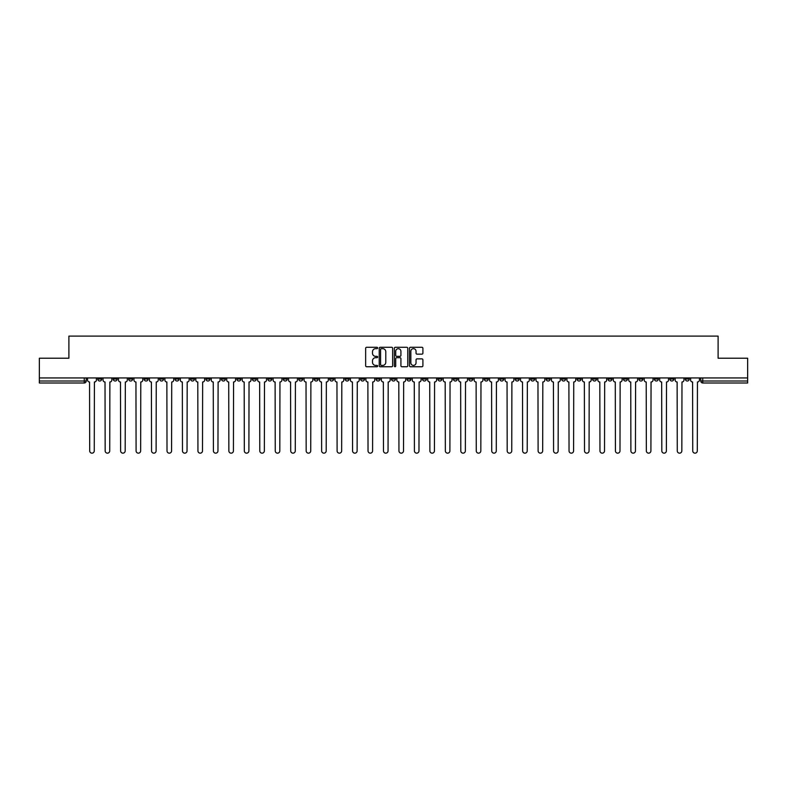 <?xml version="1.0" encoding="UTF-8"?>
<svg xmlns="http://www.w3.org/2000/svg" width="787" height="787" viewBox="0 0 787 787"><rect width="100%" height="100%" fill="white"/><g stroke="black" fill="none" stroke-linecap="round" stroke-linejoin="round"><path stroke-width="1.18" d="M377.642 347.972A0.679 0.679 0 0 0 376.963 347.293L366.624 347.293A0.974 0.974 0 0 0 365.65 348.267L365.65 365.778A0.974 0.974 0 0 0 366.624 366.752L376.963 366.752A0.679 0.679 0 0 0 377.642 366.073A0.679 0.679 0 0 0 376.963 365.394L375.625 365.394A3.109 3.109 0 0 1 372.507 362.276L372.507 360.82A3.109 3.109 0 0 1 375.625 357.701L376.963 357.701A0.679 0.679 0 0 0 377.642 357.023A0.679 0.679 0 0 0 376.963 356.344L375.625 356.344A3.109 3.109 0 0 1 372.507 353.225L372.507 351.769A3.109 3.109 0 0 1 375.625 348.661L376.963 348.661A0.679 0.679 0 0 0 377.642 347.972M607.997 377.937L607.997 379.029L611.961 379.029A1.987 1.987 0 0 1 609.974 381.006A1.987 1.987 0 0 1 607.997 379.029L607.997 377.937M515.219 377.937L515.219 379.029L519.184 379.029A1.987 1.987 0 0 1 517.197 381.006A1.987 1.987 0 0 1 515.219 379.029L515.219 377.937M499.755 377.937L499.755 379.029L503.719 379.029A1.987 1.987 0 0 1 501.742 381.006A1.987 1.987 0 0 1 499.755 379.029L499.755 377.937M406.977 377.937L406.977 379.029L410.942 379.029A1.987 1.987 0 0 1 408.965 381.006A1.987 1.987 0 0 1 406.977 379.029L406.977 377.937M391.513 377.937L391.513 379.029L395.487 379.029A1.987 1.987 0 0 1 393.5 381.006A1.987 1.987 0 0 1 391.513 379.029L391.513 377.937M376.058 377.937L376.058 379.029L380.023 379.029A1.987 1.987 0 0 1 378.035 381.006A1.987 1.987 0 0 1 376.058 379.029L376.058 377.937M345.129 377.937L345.129 379.029L349.094 379.029A1.987 1.987 0 0 1 347.116 381.006A1.987 1.987 0 0 1 345.129 379.029L345.129 377.937M314.21 379.029L314.21 377.937L314.21 379.029A1.987 1.987 0 0 0 316.187 381.006A1.987 1.987 0 0 1 314.21 379.029L318.174 379.029A1.987 1.987 0 0 1 316.187 381.006A1.987 1.987 0 0 0 318.174 379.029L318.174 377.937L318.174 379.029M298.745 379.029L298.745 377.937L298.745 379.029A1.987 1.987 0 0 0 300.723 381.006A1.987 1.987 0 0 1 298.745 379.029L302.71 379.029A1.987 1.987 0 0 1 300.723 381.006M283.281 379.029L283.281 377.937L283.281 379.029A1.987 1.987 0 0 0 285.258 381.006A1.987 1.987 0 0 1 283.281 379.029L287.245 379.029A1.987 1.987 0 0 1 285.258 381.006A1.987 1.987 0 0 0 287.245 379.029L287.245 377.937L287.245 379.029M267.816 377.937L267.816 379.029L271.781 379.029A1.987 1.987 0 0 1 269.803 381.006A1.987 1.987 0 0 1 267.816 379.029L267.816 377.937M252.352 377.937L252.352 379.029L256.316 379.029A1.987 1.987 0 0 1 254.339 381.006A1.987 1.987 0 0 1 252.352 379.029L252.352 377.937M236.897 377.937L236.897 379.029L240.861 379.029A1.987 1.987 0 0 1 238.874 381.006A1.987 1.987 0 0 1 236.897 379.029L236.897 377.937M221.432 379.029L221.432 377.937L221.432 379.029A1.987 1.987 0 0 0 223.41 381.006A1.987 1.987 0 0 1 221.432 379.029L225.397 379.029A1.987 1.987 0 0 1 223.41 381.006M190.503 379.029L190.503 377.937L190.503 379.029A1.987 1.987 0 0 0 192.49 381.006A1.987 1.987 0 0 1 190.503 379.029L194.468 379.029A1.987 1.987 0 0 1 192.49 381.006A1.987 1.987 0 0 0 194.468 379.029L194.468 377.937L194.468 379.029M175.039 379.029L175.039 377.937L175.039 379.029A1.987 1.987 0 0 0 177.026 381.006A1.987 1.987 0 0 1 175.039 379.029L179.003 379.029A1.987 1.987 0 0 1 177.026 381.006A1.987 1.987 0 0 0 179.003 379.029L179.003 377.937L179.003 379.029M159.584 379.029L159.584 377.937L159.584 379.029A1.987 1.987 0 0 0 161.561 381.006A1.987 1.987 0 0 1 159.584 379.029L163.548 379.029A1.987 1.987 0 0 1 161.561 381.006A1.987 1.987 0 0 0 163.548 379.029L163.548 377.937L163.548 379.029M144.119 379.029L144.119 377.937L144.119 379.029A1.987 1.987 0 0 0 146.097 381.006A1.987 1.987 0 0 1 144.119 379.029L148.084 379.029A1.987 1.987 0 0 1 146.097 381.006M128.655 379.029L128.655 377.937L128.655 379.029A1.987 1.987 0 0 0 130.642 381.006A1.987 1.987 0 0 1 128.655 379.029L132.619 379.029A1.987 1.987 0 0 1 130.642 381.006A1.987 1.987 0 0 0 132.619 379.029L132.619 377.937L132.619 379.029M113.19 379.029L113.19 377.937L113.19 379.029A1.987 1.987 0 0 0 115.177 381.006A1.987 1.987 0 0 1 113.19 379.029L117.155 379.029A1.987 1.987 0 0 1 115.177 381.006A1.987 1.987 0 0 0 117.155 379.029L117.155 377.937L117.155 379.029M421.93 354.15A0.974 0.974 0 0 0 422.904 353.186L422.904 348.267A0.974 0.974 0 0 0 421.93 347.293L410.45 347.293A0.974 0.974 0 0 0 409.476 348.267L409.476 365.778A0.974 0.974 0 0 0 410.45 366.752L421.93 366.752A0.974 0.974 0 0 0 422.904 365.778L422.904 359.846A0.974 0.974 0 0 0 421.93 358.872L417.021 358.872A0.974 0.974 0 0 0 416.048 359.846L416.048 362.787A2.607 2.607 0 0 1 413.441 365.394A2.607 2.607 0 0 1 410.844 362.787L410.844 351.258A2.607 2.607 0 0 1 413.441 348.661A2.607 2.607 0 0 1 416.048 351.258L416.048 353.186A0.974 0.974 0 0 0 417.021 354.15L421.93 354.15M39.35 377.937L39.35 358.213L68.892 358.213L68.892 336.108L718.108 336.108L718.108 358.213L747.65 358.213L747.65 377.937L39.35 377.937L39.35 381.006L86.236 381.006L86.236 377.937L86.236 381.006A1.987 1.987 0 0 1 84.248 382.994L39.35 382.994L39.35 381.006M392.644 348.267A0.974 0.974 0 0 0 391.68 347.293L380.2 347.293A0.974 0.974 0 0 0 379.226 348.267L379.226 365.778A0.974 0.974 0 0 0 380.2 366.752L391.68 366.752A0.974 0.974 0 0 0 392.644 365.778L392.644 348.267M395.32 347.293L406.8 347.293A0.974 0.974 0 0 1 407.774 348.267L407.774 365.778A0.974 0.974 0 0 1 406.8 366.752L401.891 366.752A0.974 0.974 0 0 1 400.917 365.778L400.917 358.675A0.974 0.974 0 0 0 399.944 357.701L396.687 357.701A0.974 0.974 0 0 0 395.713 358.675L395.713 366.073A0.679 0.679 0 0 1 395.035 366.752A0.679 0.679 0 0 1 394.356 366.073L394.356 348.267A0.974 0.974 0 0 1 395.32 347.293M700.764 377.937L700.764 381.006L747.65 381.006L747.65 382.994L702.752 382.994A1.987 1.987 0 0 1 700.764 381.006A1.987 1.987 0 0 0 702.752 382.994L702.752 377.937M747.65 377.937L747.65 381.006M689.264 379.029L689.264 377.937L689.264 379.029A1.987 1.987 0 0 1 687.287 381.006A1.987 1.987 0 0 1 685.3 379.029L689.264 379.029A1.987 1.987 0 0 1 687.287 381.006M685.3 377.937L685.3 379.029M673.81 377.937L673.81 379.029A1.987 1.987 0 0 1 671.823 381.006A1.987 1.987 0 0 1 669.845 379.029A1.987 1.987 0 0 0 671.823 381.006M669.845 377.937L669.845 379.029L673.81 379.029M658.345 377.937L658.345 379.029A1.987 1.987 0 0 1 656.358 381.006A1.987 1.987 0 0 1 654.381 379.029L658.345 379.029A1.987 1.987 0 0 1 656.358 381.006M654.381 377.937L654.381 379.029M642.881 377.937L642.881 379.029A1.987 1.987 0 0 1 640.903 381.006A1.987 1.987 0 0 1 638.916 379.029A1.987 1.987 0 0 0 640.903 381.006M638.916 377.937L638.916 379.029L642.881 379.029M627.416 377.937L627.416 379.029A1.987 1.987 0 0 1 625.439 381.006A1.987 1.987 0 0 1 623.452 379.029L627.416 379.029M623.452 377.937L623.452 379.029M611.961 377.937L611.961 379.029A1.987 1.987 0 0 1 609.974 381.006M596.497 377.937L596.497 379.029A1.987 1.987 0 0 1 594.51 381.006A1.987 1.987 0 0 1 592.532 379.029L596.497 379.029M592.532 377.937L592.532 379.029M581.032 377.937L581.032 379.029A1.987 1.987 0 0 1 579.045 381.006A1.987 1.987 0 0 1 577.068 379.029L581.032 379.029M577.068 377.937L577.068 379.029M565.568 377.937L565.568 379.029A1.987 1.987 0 0 1 563.59 381.006A1.987 1.987 0 0 1 561.603 379.029A1.987 1.987 0 0 0 563.59 381.006M561.603 377.937L561.603 379.029L565.568 379.029M550.103 377.937L550.103 379.029A1.987 1.987 0 0 1 548.126 381.006A1.987 1.987 0 0 1 546.139 379.029L550.103 379.029M546.139 377.937L546.139 379.029M534.648 377.937L534.648 379.029A1.987 1.987 0 0 1 532.661 381.006A1.987 1.987 0 0 1 530.684 379.029L534.648 379.029M530.684 377.937L530.684 379.029M519.184 377.937L519.184 379.029M503.719 377.937L503.719 379.029L503.719 377.937M488.255 377.937L488.255 379.029A1.987 1.987 0 0 1 486.277 381.006A1.987 1.987 0 0 1 484.29 379.029L488.255 379.029M484.29 377.937L484.29 379.029M472.79 377.937L472.79 379.029A1.987 1.987 0 0 1 470.813 381.006A1.987 1.987 0 0 1 468.826 379.029L472.79 379.029M468.826 377.937L468.826 379.029M457.336 377.937L457.336 379.029A1.987 1.987 0 0 1 455.348 381.006A1.987 1.987 0 0 1 453.371 379.029L457.336 379.029M453.371 377.937L453.371 379.029M441.871 377.937L441.871 379.029A1.987 1.987 0 0 1 439.884 381.006A1.987 1.987 0 0 1 437.906 379.029L441.871 379.029M437.906 377.937L437.906 379.029M426.406 377.937L426.406 379.029A1.987 1.987 0 0 1 424.429 381.006A1.987 1.987 0 0 1 422.442 379.029L426.406 379.029M422.442 377.937L422.442 379.029M410.942 377.937L410.942 379.029A1.987 1.987 0 0 1 408.965 381.006M395.487 377.937L395.487 379.029M380.023 379.029L380.023 377.937L380.023 379.029A1.987 1.987 0 0 1 378.035 381.006M364.558 377.937L364.558 379.029A1.987 1.987 0 0 1 362.571 381.006A1.987 1.987 0 0 1 360.594 379.029A1.987 1.987 0 0 0 362.571 381.006A1.987 1.987 0 0 0 364.558 379.029L360.594 379.029L360.594 377.937M349.094 379.029L349.094 377.937L349.094 379.029A1.987 1.987 0 0 1 347.116 381.006M333.629 377.937L333.629 379.029A1.987 1.987 0 0 1 331.652 381.006A1.987 1.987 0 0 1 329.664 379.029A1.987 1.987 0 0 0 331.652 381.006M329.664 377.937L329.664 379.029L333.629 379.029M302.71 377.937L302.71 379.029L302.71 377.937M271.781 379.029L271.781 377.937L271.781 379.029A1.987 1.987 0 0 1 269.803 381.006M256.316 379.029L256.316 377.937L256.316 379.029A1.987 1.987 0 0 1 254.339 381.006M240.861 379.029L240.861 377.937L240.861 379.029A1.987 1.987 0 0 1 238.874 381.006M225.397 377.937L225.397 379.029L225.397 377.937M209.932 379.029L209.932 377.937L209.932 379.029A1.987 1.987 0 0 1 207.955 381.006A1.987 1.987 0 0 1 205.968 379.029L209.932 379.029A1.987 1.987 0 0 1 207.955 381.006M205.968 377.937L205.968 379.029M148.084 377.937L148.084 379.029L148.084 377.937M101.7 377.937L101.7 379.029A1.987 1.987 0 0 1 99.713 381.006A1.987 1.987 0 0 1 97.736 379.029A1.987 1.987 0 0 0 99.713 381.006A1.987 1.987 0 0 0 101.7 379.029L101.7 377.937M97.736 377.937L97.736 379.029L101.7 379.029M84.248 377.937L84.248 382.994A1.987 1.987 0 0 0 86.236 381.006M381.262 348.661A0.679 0.679 0 0 0 380.583 349.339L380.583 364.706A0.679 0.679 0 0 0 381.262 365.394L382.679 365.394A3.109 3.109 0 0 0 385.787 362.276L385.787 351.769A3.109 3.109 0 0 0 382.679 348.661L381.262 348.661M400.917 351.307A2.607 2.607 0 0 0 398.32 348.71A2.607 2.607 0 0 0 395.713 351.307L395.713 355.37A0.974 0.974 0 0 0 396.687 356.344L399.944 356.344A0.974 0.974 0 0 0 400.917 355.37L400.917 351.307M87.573 377.937L87.573 380.023A1.987 1.987 139.8 0 0 89.551 382L89.698 450.892A2.282 2.282 139.8 0 0 91.981 453.164A2.282 2.282 139.8 0 0 94.263 450.892L94.41 382A1.987 1.987 139.8 0 0 96.388 380.023L96.388 377.937M103.038 377.937L103.038 380.023A1.987 1.987 139.8 0 0 105.015 382L105.163 450.892A2.282 2.282 139.8 0 0 107.445 453.164A2.282 2.282 139.8 0 0 109.727 450.892L109.875 382A1.987 1.987 139.8 0 0 111.852 380.023L111.852 377.937M118.493 377.937L118.493 380.023A1.987 1.987 139.8 0 0 120.48 382L120.627 450.892A2.282 2.282 139.8 0 0 122.91 453.164A2.282 2.282 139.8 0 0 125.182 450.892L125.34 382A1.987 1.987 139.8 0 0 127.317 380.023L127.317 377.937M133.957 377.937L133.957 380.023A1.987 1.987 139.8 0 0 135.944 382L136.092 450.892A2.282 2.282 139.8 0 0 138.364 453.164A2.282 2.282 139.8 0 0 140.647 450.892L140.794 382A1.987 1.987 139.8 0 0 142.781 380.023L142.781 377.937M149.422 377.937L149.422 380.023A1.987 1.987 139.8 0 0 151.399 382L151.557 450.892A2.282 2.282 139.8 0 0 153.829 453.164A2.282 2.282 139.8 0 0 156.111 450.892L156.259 382A1.987 1.987 139.8 0 0 158.246 380.023L158.246 377.937M164.886 377.937L164.886 380.023A1.987 1.987 139.8 0 0 166.864 382L167.011 450.892A2.282 2.282 139.8 0 0 169.294 453.164A2.282 2.282 139.8 0 0 171.576 450.892L171.723 382A1.987 1.987 139.8 0 0 173.701 380.023L173.701 377.937M180.341 377.937L180.341 380.023A1.987 1.987 139.8 0 0 182.328 382L182.476 450.892A2.282 2.282 139.8 0 0 184.758 453.164A2.282 2.282 139.8 0 0 187.04 450.892L187.188 382A1.987 1.987 139.8 0 0 189.165 380.023L189.165 377.937M195.806 377.937L195.806 380.023A1.987 1.987 139.8 0 0 197.793 382L197.94 450.892A2.282 2.282 139.8 0 0 200.223 453.164A2.282 2.282 139.8 0 0 202.495 450.892L202.643 382A1.987 1.987 139.8 0 0 204.63 380.023L204.63 377.937M211.27 377.937L211.27 380.023A1.987 1.987 139.8 0 0 213.257 382L213.405 450.892A2.282 2.282 139.8 0 0 215.677 453.164A2.282 2.282 139.8 0 0 217.96 450.892L218.107 382A1.987 1.987 139.8 0 0 220.094 380.023L220.094 377.937M226.735 377.937L226.735 380.023A1.987 1.987 139.8 0 0 228.712 382L228.86 450.892A2.282 2.282 139.8 0 0 231.142 453.164A2.282 2.282 139.8 0 0 233.424 450.892L233.572 382A1.987 1.987 139.8 0 0 235.559 380.023L235.559 377.937M242.199 377.937L242.199 380.023A1.987 1.987 139.8 0 0 244.177 382L244.324 450.892A2.282 2.282 139.8 0 0 246.606 453.164A2.282 2.282 139.8 0 0 248.889 450.892L249.036 382A1.987 1.987 139.8 0 0 251.014 380.023L251.014 377.937M257.654 377.937L257.654 380.023A1.987 1.987 139.8 0 0 259.641 382L259.789 450.892A2.282 2.282 139.8 0 0 262.071 453.164A2.282 2.282 139.8 0 0 264.353 450.892L264.501 382A1.987 1.987 139.8 0 0 266.478 380.023L266.478 377.937M273.119 377.937L273.119 380.023A1.987 1.987 139.8 0 0 275.106 382L275.253 450.892A2.282 2.282 139.8 0 0 277.536 453.164A2.282 2.282 139.8 0 0 279.808 450.892L279.956 382A1.987 1.987 139.8 0 0 281.943 380.023L281.943 377.937M288.583 377.937L288.583 380.023A1.987 1.987 139.8 0 0 290.57 382L290.718 450.892A2.282 2.282 139.8 0 0 292.99 453.164A2.282 2.282 139.8 0 0 295.273 450.892L295.42 382A1.987 1.987 139.8 0 0 297.407 380.023L297.407 377.937M304.048 377.937L304.048 380.023A1.987 1.987 139.8 0 0 306.025 382L306.173 450.892A2.282 2.282 139.8 0 0 308.455 453.164A2.282 2.282 139.8 0 0 310.737 450.892L310.885 382A1.987 1.987 139.8 0 0 312.872 380.023L312.872 377.937M319.512 377.937L319.512 380.023A1.987 1.987 139.8 0 0 321.49 382L321.637 450.892A2.282 2.282 139.8 0 0 323.919 453.164A2.282 2.282 139.8 0 0 326.202 450.892L326.349 382A1.987 1.987 139.8 0 0 328.327 380.023L328.327 377.937M334.967 377.937L334.967 380.023A1.987 1.987 139.8 0 0 336.954 382L337.102 450.892A2.282 2.282 139.8 0 0 339.384 453.164A2.282 2.282 139.8 0 0 341.656 450.892L341.814 382A1.987 1.987 139.8 0 0 343.791 380.023L343.791 377.937M350.431 377.937L350.431 380.023A1.987 1.987 139.8 0 0 352.419 382L352.566 450.892A2.282 2.282 139.8 0 0 354.848 453.164A2.282 2.282 139.8 0 0 357.121 450.892L357.268 382A1.987 1.987 139.8 0 0 359.256 380.023L359.256 377.937M365.896 377.937L365.896 380.023A1.987 1.987 139.8 0 0 367.873 382L368.031 450.892A2.282 2.282 139.8 0 0 370.303 453.164A2.282 2.282 139.8 0 0 372.585 450.892L372.733 382A1.987 1.987 139.8 0 0 374.72 380.023L374.72 377.937M381.361 377.937L381.361 380.023A1.987 1.987 139.8 0 0 383.338 382L383.485 450.892A2.282 2.282 139.8 0 0 385.768 453.164A2.282 2.282 139.8 0 0 388.05 450.892L388.198 382A1.987 1.987 139.8 0 0 390.175 380.023L390.175 377.937M396.825 377.937L396.825 380.023A1.987 1.987 139.8 0 0 398.802 382L398.95 450.892A2.282 2.282 139.8 0 0 401.232 453.164A2.282 2.282 139.8 0 0 403.515 450.892L403.662 382A1.987 1.987 139.8 0 0 405.639 380.023L405.639 377.937M412.28 377.937L412.28 380.023A1.987 1.987 139.8 0 0 414.267 382L414.415 450.892A2.282 2.282 139.8 0 0 416.697 453.164A2.282 2.282 139.8 0 0 418.969 450.892L419.127 382A1.987 1.987 139.8 0 0 421.104 380.023L421.104 377.937M427.744 377.937L427.744 380.023A1.987 1.987 139.8 0 0 429.732 382L429.879 450.892A2.282 2.282 139.8 0 0 432.152 453.164A2.282 2.282 139.8 0 0 434.434 450.892L434.581 382A1.987 1.987 139.8 0 0 436.569 380.023L436.569 377.937M443.209 377.937L443.209 380.023A1.987 1.987 139.8 0 0 445.186 382L445.344 450.892A2.282 2.282 139.8 0 0 447.616 453.164A2.282 2.282 139.8 0 0 449.898 450.892L450.046 382A1.987 1.987 139.8 0 0 452.033 380.023L452.033 377.937M458.673 377.937L458.673 380.023A1.987 1.987 139.8 0 0 460.651 382L460.798 450.892A2.282 2.282 139.8 0 0 463.081 453.164A2.282 2.282 139.8 0 0 465.363 450.892L465.51 382A1.987 1.987 139.8 0 0 467.488 380.023L467.488 377.937M474.128 377.937L474.128 380.023A1.987 1.987 139.8 0 0 476.115 382L476.263 450.892A2.282 2.282 139.8 0 0 478.545 453.164A2.282 2.282 139.8 0 0 480.827 450.892L480.975 382A1.987 1.987 139.8 0 0 482.952 380.023L482.952 377.937M489.593 377.937L489.593 380.023A1.987 1.987 139.8 0 0 491.58 382L491.727 450.892A2.282 2.282 139.8 0 0 494.01 453.164A2.282 2.282 139.8 0 0 496.282 450.892L496.43 382A1.987 1.987 139.8 0 0 498.417 380.023L498.417 377.937M505.057 377.937L505.057 380.023A1.987 1.987 139.8 0 0 507.044 382L507.192 450.892A2.282 2.282 139.8 0 0 509.464 453.164A2.282 2.282 139.8 0 0 511.747 450.892L511.894 382A1.987 1.987 139.8 0 0 513.881 380.023L513.881 377.937M520.522 377.937L520.522 380.023A1.987 1.987 139.8 0 0 522.499 382L522.647 450.892A2.282 2.282 139.8 0 0 524.929 453.164A2.282 2.282 139.8 0 0 527.211 450.892L527.359 382A1.987 1.987 139.8 0 0 529.346 380.023L529.346 377.937M535.986 377.937L535.986 380.023A1.987 1.987 139.8 0 0 537.964 382L538.111 450.892A2.282 2.282 139.8 0 0 540.394 453.164A2.282 2.282 139.8 0 0 542.676 450.892L542.823 382A1.987 1.987 139.8 0 0 544.801 380.023L544.801 377.937M551.441 377.937L551.441 380.023A1.987 1.987 139.8 0 0 553.428 382L553.576 450.892A2.282 2.282 139.8 0 0 555.858 453.164A2.282 2.282 139.8 0 0 558.14 450.892L558.288 382A1.987 1.987 139.8 0 0 560.265 380.023L560.265 377.937M566.906 377.937L566.906 380.023A1.987 1.987 139.8 0 0 568.893 382L569.04 450.892A2.282 2.282 139.8 0 0 571.323 453.164A2.282 2.282 139.8 0 0 573.595 450.892L573.743 382A1.987 1.987 139.8 0 0 575.73 380.023L575.73 377.937M582.37 377.937L582.37 380.023A1.987 1.987 139.8 0 0 584.357 382L584.505 450.892A2.282 2.282 139.8 0 0 586.777 453.164A2.282 2.282 139.8 0 0 589.06 450.892L589.207 382A1.987 1.987 139.8 0 0 591.194 380.023L591.194 377.937M597.835 377.937L597.835 380.023A1.987 1.987 139.8 0 0 599.812 382L599.96 450.892A2.282 2.282 139.8 0 0 602.242 453.164A2.282 2.282 139.8 0 0 604.524 450.892L604.672 382A1.987 1.987 139.8 0 0 606.659 380.023L606.659 377.937M613.299 377.937L613.299 380.023A1.987 1.987 139.8 0 0 615.277 382L615.424 450.892A2.282 2.282 139.8 0 0 617.706 453.164A2.282 2.282 139.8 0 0 619.989 450.892L620.136 382A1.987 1.987 139.8 0 0 622.114 380.023L622.114 377.937M628.754 377.937L628.754 380.023A1.987 1.987 139.8 0 0 630.741 382L630.889 450.892A2.282 2.282 139.8 0 0 633.171 453.164A2.282 2.282 139.8 0 0 635.443 450.892L635.601 382A1.987 1.987 139.8 0 0 637.578 380.023L637.578 377.937M644.219 377.937L644.219 380.023A1.987 1.987 139.8 0 0 646.206 382L646.353 450.892A2.282 2.282 139.8 0 0 648.636 453.164A2.282 2.282 139.8 0 0 650.908 450.892L651.056 382A1.987 1.987 139.8 0 0 653.043 380.023L653.043 377.937M659.683 377.937L659.683 380.023A1.987 1.987 139.8 0 0 661.66 382L661.818 450.892A2.282 2.282 139.8 0 0 664.09 453.164A2.282 2.282 139.8 0 0 666.373 450.892L666.52 382A1.987 1.987 139.8 0 0 668.507 380.023L668.507 377.937M675.148 377.937L675.148 380.023A1.987 1.987 139.8 0 0 677.125 382L677.273 450.892A2.282 2.282 139.8 0 0 679.555 453.164A2.282 2.282 139.8 0 0 681.837 450.892L681.985 382A1.987 1.987 139.8 0 0 683.962 380.023L683.962 377.937M690.612 377.937L690.612 380.023A1.987 1.987 139.8 0 0 692.59 382L692.737 450.892A2.282 2.282 139.8 0 0 695.019 453.164A2.282 2.282 139.8 0 0 697.302 450.892L697.449 382A1.987 1.987 139.8 0 0 699.427 380.023L699.427 377.937"/></g></svg>
